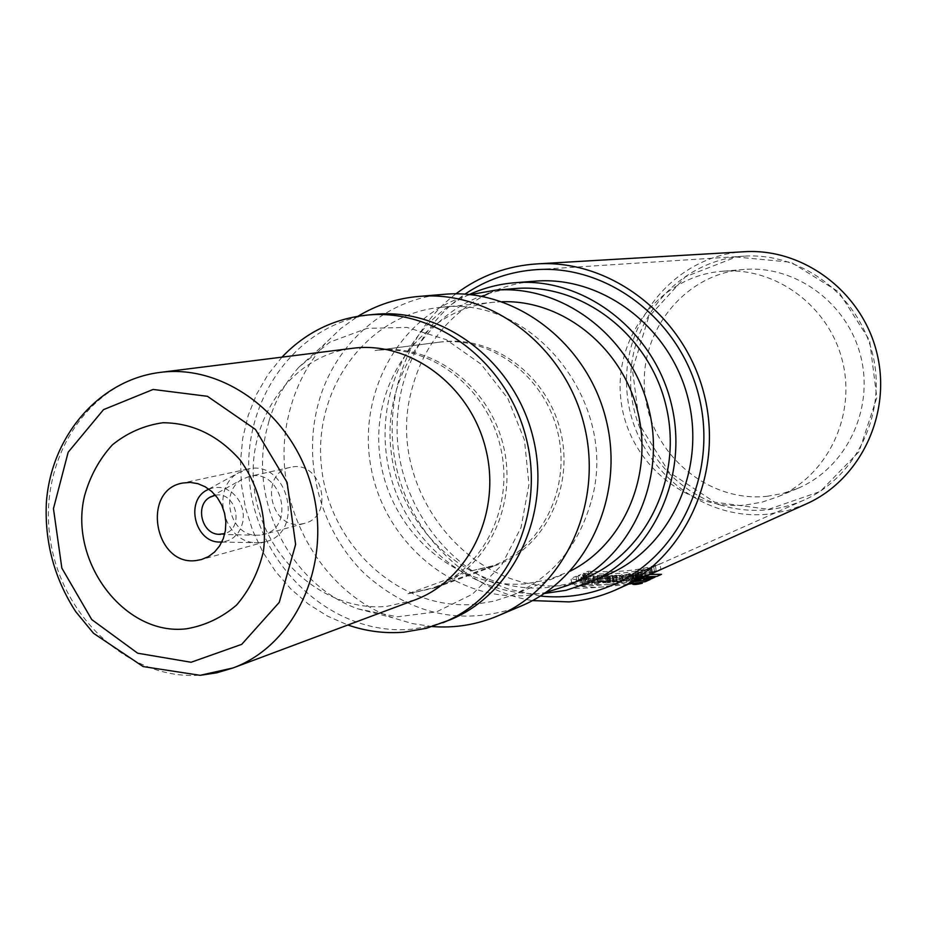 <?xml version="1.0" encoding="UTF-8"?>
<svg xmlns="http://www.w3.org/2000/svg" width="927" height="927" viewBox="0 0 927 927"><rect width="100%" height="100%" fill="white"/><g stroke="black" fill="none" stroke-linecap="round" stroke-linejoin="round"><path stroke-width="0.7" stroke-dasharray="4.63 3.48" d="M640.87 578.228L632.712 581.055L640.87 578.228M638.83 578.877L634.613 580.511L639.642 578.599L638.83 578.877L638.112 573.338L633.894 574.983L638.112 573.338M660.8 569.259L656.212 571.333L622.202 578.066L583.987 578.68L588.935 576.594L627.822 575.98C641.611 574.531 652.596 572.295 660.8 569.259L660.094 563.801L655.493 565.841C636.328 572.828 612.249 575.308 583.268 573.292L588.216 571.229C618.089 572.77 642.04 570.29 660.094 563.801M745.146 251.68C674.96 254.913 620.093 322.469 627.081 393.013C632.921 463.651 698.68 521.333 767.996 514.161L787.811 510.545L806.826 503.685M614.045 581.832L623.083 579.885L619.896 581.299L622.481 581.067L621.461 581.519L613.014 582.283L623.071 579.792L619.885 581.206L621.426 581.31L613.014 582.283L614.045 581.82L613.35 576.524L622.376 574.508L619.19 575.899L620.731 575.991L613.35 576.524M608.772 584.381C596.316 585.354 585.667 584.462 576.791 581.716L571.704 583.859C579.688 586.826 590.128 587.834 603.037 586.907L624.045 583.234L644.821 576.467L649.537 574.334L629.166 580.881L608.772 584.381M455.922 293.824C404.276 333.06 380.927 405.713 397.335 471.437C413.732 537.162 468.483 590.29 532.504 600.592M641.588 577.95L631.947 581.31L641.588 577.95M643.257 575.713L639.132 577.556L628.865 580.024L633.037 578.158L643.257 575.713L642.55 570.325L628.158 574.682L642.55 570.325M626.42 580.487L623.164 581.044L627.359 579.178L630.592 578.633L626.42 580.487L625.713 575.157L622.469 575.725L629.896 573.326L625.713 575.157M613.118 580.708L617.104 580.429L613.593 581.588L603.245 582.782L607.521 580.916L610.789 580.823L609.248 581.496L613.118 580.708L612.423 575.435L616.409 575.146L607.452 577.312L602.538 577.475L606.826 575.632L610.105 575.54L608.552 576.212L612.423 575.435M598.042 582.77L594.369 582.654L594.647 580.545L606.351 580.928L598.042 582.77L597.336 577.451L593.662 577.324L593.952 575.227L605.655 575.644L597.336 577.451M590.163 580.151L593.477 580.464L589.132 582.318L583.709 580.893L582.11 581.577L578.772 581.09L583.153 579.248L586.478 579.723L584.763 580.441L588.46 580.881L590.163 580.151L589.456 574.81L592.77 575.134L588.425 576.965L582.99 575.505L581.403 576.177L578.054 575.667L582.446 573.848L585.771 574.346L584.056 575.064L587.753 575.528L589.456 574.81M649.282 574.137L642.446 576.374L651.739 573.315L645.69 575.366L650.522 573.581L649.282 574.137L648.576 568.668L653.732 566.606L641.739 570.962L648.576 568.668M269.143 420.534C275.307 400.267 285.203 382.515 298.83 367.254L329.908 342.121L367.046 328.367L407.023 327.428L446.211 339.641L480.962 364.091L507.926 398.633L524.462 440.07L528.958 484.439L521.032 527.533L501.53 565.273L472.422 594.219L436.536 611.866L397.243 616.826L358.065 608.9C291.345 585.319 249.12 502.527 266.397 431.02L269.143 420.534M375.018 314.323C296.71 321.032 239.433 401.785 249.884 484.844C259.154 568.019 333.581 636.2 411.252 629.259L430.858 626.073L449.815 619.92M300.522 524.149L304.137 523.465C335.725 516.455 321.657 459.016 290.406 467.359C259.305 472.689 269.328 528.853 300.522 524.149M259.908 535.169L255.585 535.227C229.931 534.555 219.479 491.889 241.935 479.444L249.421 476.397C281.541 467.811 296.095 527.278 263.639 534.473L259.908 535.169M215.377 495.215C235.759 490.858 244.89 527.984 224.809 533.581M208.795 489.108L214.461 487.486L220.394 487.463L226.246 489.062L231.669 492.179L236.339 496.64L239.989 502.167L242.376 508.448L243.361 515.099L242.897 521.716L241.02 527.915L237.822 533.338L233.511 537.637L228.332 540.568L222.619 541.982M260.684 542.631L255.504 542.701C223.233 542.063 210.07 488.32 238.413 472.851L247.776 469.097C287.776 458.633 305.864 532.538 265.551 541.704L260.684 542.631M414.832 599.966L386.768 606.385C323.894 612.295 262.909 557.498 254.392 489.688C244.948 421.97 290.151 355.47 353.222 348.216M281.982 357.138L267.973 374.589L256.628 394.184L248.169 415.493L242.758 438.042L240.51 461.333L241.437 484.867L245.539 508.135L252.7 530.661L262.793 551.947L275.597 571.53L290.835 588.993L308.216 603.952L327.358 616.049L347.868 625.007M432.353 626.559L412.376 623.581L392.886 617.811C316.675 590.881 268.76 497.034 288.494 415.771C294.879 387.95 307.243 363.743 325.562 343.152L340.835 328.482L357.973 316.246M521.669 605.794C464.357 626.594 412.052 615.945 364.751 573.825C322.619 533.025 303.546 468.39 316.536 410.835C330.197 347.752 383.268 298.343 445.284 294.218M591.623 499.862C619.12 403.315 532.967 295.053 441.553 307.277C366.918 313.616 311.912 389.908 321.657 468.378C330.255 546.965 401.194 611.148 475.215 604.288L493.94 601.183L512.052 595.285C552.411 577.556 578.935 545.748 591.623 499.862M746.154 504.937L762.272 502.075L777.811 496.791C827.081 476.13 856.224 416.397 842.539 361.426C829.294 306.35 775.841 266.814 722.596 271.24C660.986 275.643 613.813 336.049 620.777 398.436C626.768 460.916 685.123 511.368 746.154 504.937M766.953 496.316L782.655 493.512L797.788 488.367C845.772 468.239 874.161 410.244 860.882 356.907C848.02 303.477 796.05 265.134 744.196 269.433C684.196 273.72 638.147 332.399 644.879 393.002C650.673 453.697 707.521 502.643 766.953 496.316M768.634 509.317L820.233 491.484L859.051 451.669L876.838 397.625L869.596 340.406L838.784 291.947L790.963 262.237L736.177 256.999L685.482 276.744L648.657 317.022L632.457 369.757L639.653 424.867L668.854 471.994L714.694 502.179L768.634 509.317M607.776 574.694L587.695 581.577L566.849 585.157C470.406 596.71 385.423 488.761 411.194 391.866C421.855 349.108 445.667 317.312 482.619 296.455M488.622 293.43C503.57 286.42 519.329 282.318 535.91 281.101M469.352 294.496C405.806 323.43 371.82 402.191 389.919 473.373C407.509 544.682 474.636 598.054 544.3 593.489M515.389 288.529C438.958 294.044 381.715 370.846 390.974 450.198C399.039 529.653 471.24 594.671 546.907 587.533L566.884 584.137L586.154 577.637M470.395 294.601C400.197 313.94 356.292 393.222 371.206 468.483C385.319 543.882 455.528 602.04 527.938 595.389L545.632 592.585M502.179 301.738L494.786 302.167C423.454 308.216 370.58 380.673 379.734 455.169C387.799 529.769 455.62 590.499 526.385 583.743L549.305 579.41L570.209 571.148M585.818 582.005L585.099 576.64M589.132 582.318L588.425 576.965M587.405 581.333L586.687 575.968M583.709 580.893L582.99 575.505M578.772 581.09L578.054 575.667M582.11 581.577L581.403 576.177M583.153 579.248L582.446 573.848M586.478 579.723L585.771 574.346M588.46 580.881L587.753 575.528M584.763 580.441L584.056 575.064M593.477 580.464L592.77 575.134M599.607 576.212L597.081 576.733L597.162 576.119L599.607 576.212L600.302 581.507L597.776 582.04L597.081 576.733M594.369 582.654L593.662 577.324M594.647 580.545L593.952 575.227M597.95 580.754L597.255 575.447M597.903 581.09L597.208 575.783M601.716 581.206L601.009 575.91M603.071 580.916L602.376 575.632M597.776 582.04L597.162 576.119M597.857 581.438L600.302 581.507M606.351 580.928L605.655 575.644M607.776 576.548L609.445 576.582L607.776 576.548L608.471 581.832L607.567 582.226L610.14 581.878L608.471 581.832M607.567 582.226L606.872 576.93M617.104 580.429L612.84 581.426C614.23 581.727 612.677 582.156 608.17 582.712L603.292 583.153L607.567 581.287L617.104 580.429L616.409 575.146M612.84 581.391L612.144 576.107M603.245 582.782L602.538 577.475M607.521 580.916L606.826 575.632M610.789 580.823L610.105 575.54M609.248 581.496L608.552 576.212M609.398 581.484L608.703 576.2M621.426 581.31L620.731 575.991M613.014 582.283L612.318 576.976M616.629 581.577L615.922 576.281M619.815 580.175L619.12 574.891M623.071 579.792L622.376 574.508M622.457 580.858L621.75 575.54M619.885 581.206L619.19 575.899M623.164 581.044L622.469 575.725M627.359 579.178L626.664 573.883M630.592 578.633L629.896 573.326M636.049 578.378L635.343 573.002M639.132 577.556L638.425 572.156M638.309 577.37L637.602 572.005M633.037 579.12L632.33 573.755M628.865 580.024L628.158 574.682M633.037 578.158L632.33 572.84M636.107 577.509L635.412 572.179M639.19 576.779L638.483 571.426M633.801 578.541L633.095 573.199M588.935 576.594L588.216 571.229M583.987 578.68L583.268 573.292M656.212 571.333L655.493 565.841M640.847 572.365L631.229 575.806L640.847 572.365M640.14 572.643L631.994 575.551L640.14 572.643M648.819 568.807C620.696 579.653 596.455 582.144 576.073 576.281L570.986 578.39C590.499 584.705 614.868 582.214 644.091 570.905L648.819 568.807L649.537 574.334M576.791 581.716L576.073 576.281M571.704 583.859L570.986 578.39M644.821 576.467L644.091 570.905M652.481 572.979L651.762 567.486M654.45 572.098L653.732 566.606M650.847 573.72L650.128 568.205M651.739 573.315L651.021 567.811M650.522 573.581L649.815 568.112M635.377 574.392L636.965 573.848L634.868 574.613L636.107 579.92L637.695 579.398L635.598 580.151L634.868 574.613M636.988 579.595L636.27 574.056M636.362 579.815L635.632 574.277M637.127 579.468L636.397 573.94M636.409 579.699L635.679 574.184M634.613 580.511L633.894 574.983M637.764 579.329L637.034 573.79M639.642 578.599L638.912 573.048M438.981 342.225C490.534 335.759 544.346 375.713 557.66 431.889C571.472 487.938 541.832 547.996 493.002 565.713L469.688 571.229L495.957 565.412C544.914 547.602 574.543 487.289 560.511 431.148C546.988 374.879 492.816 335.087 441.171 341.924L375.064 350.522C429.282 343.72 486.096 386.281 500.256 446.038C514.96 505.667 483.836 569.41 432.492 588.019L407.961 593.79L469.688 571.229M407.961 593.79L435.597 587.718C487.081 569.004 518.193 504.995 503.257 445.261C488.877 385.389 431.681 343.002 377.37 350.209L375.064 350.522M540.337 596.061L508.993 589.19C452.075 570.001 408.251 515.458 398.911 453.755C389.641 392.028 415.667 327.752 464.96 294.137M719.885 504.902C748.541 513.558 776.641 511.924 804.196 500.012C856.594 476.837 887.232 412.851 872.608 354.044C858.414 295.134 801.693 252.515 744.508 256.142C685.621 259.409 636.455 309.375 631.183 368.633C625.47 427.857 663.906 487.475 719.885 504.902M598.147 583.616L594.543 583.952L594.902 582.434L606.42 581.391L598.147 583.616M637.509 580.07L636.281 580.186L638.541 579.166L628.969 580.847L633.141 578.981L636.27 578.691L633.952 579.734L641.635 578.205M579.329 585.319L583.709 583.442L586.93 583.153L585.215 583.894L593.743 582.538L589.41 584.404L579.329 585.319M598.019 582.643L600.418 582.423L598.019 582.643M630.661 579.201L626.49 581.067L623.211 581.356L627.394 579.502L630.661 579.201M633.906 581.704C611.148 584.497 592.295 585.945 577.37 586.038L572.283 588.205C586.038 588.518 604.798 587.15 628.576 584.103M609.259 581.947L607.591 582.411L609.259 581.947M644.821 576.779L584.543 582.967L589.491 580.858C611.658 577.382 631.808 575.25 649.943 574.462M160.73 372.33C89.05 380.591 38.656 458.112 49.977 537.208C60.267 616.42 129.676 681.125 201.171 675.088M608.332 582.202L607.637 576.907M608.158 582.608L607.452 577.312M609.236 581.797L608.541 576.513M637.185 579.56L636.455 574.01M636.42 579.908L635.69 574.358M636.675 579.792L635.945 574.242M290.406 467.359L249.421 476.397M304.137 523.465L263.639 534.473M220.417 534.369L255.585 535.227M211.078 496.582L241.935 479.444M218.818 542.04L221.194 542.075M221.796 542.086L255.504 542.701M206.2 490.476L208.169 489.398M208.749 489.074L238.413 472.851M247.776 469.097L182.7 483.037M265.551 541.704L201.426 559.549M358.065 608.9L392.886 617.811M298.83 367.254L325.562 343.152M744.196 269.433L722.596 271.24M797.788 488.367L777.811 496.791M494.786 302.167L441.553 307.277M561.588 575.099L512.052 595.285M612.886 576.258L613.581 581.553M609.433 576.536L610.128 581.832M631.994 575.551L632.712 581.055M640.372 572.527L641.102 578.1M631.229 575.806L631.947 581.31M641.136 572.226L641.866 577.811M641.739 570.962L642.446 576.374M644.983 569.92L645.69 575.366M637.764 573.871L638.494 579.421M636.988 574.033L637.718 579.572M493.002 565.713L432.492 588.019M435.597 587.718L495.957 565.412M377.37 350.209L441.171 341.924M744.508 256.142L537.185 269.595M804.196 500.012L614.219 584.323"/><path stroke-width="1.39" d="M532.504 600.592L569.062 601.901C585.887 600.406 602.04 596.131 617.544 589.074L806.826 503.685C860.615 479.468 891.936 413.569 876.884 353.002C862.249 292.329 804.033 248.332 745.146 251.68L537.938 263.836C507.521 265.655 480.186 275.643 455.922 293.824M617.544 589.074C684.775 558.877 723.941 474.079 704.416 395.481C685.435 316.744 611.519 259.595 537.938 263.836M347.868 625.007C366.223 631.333 384.925 633.732 403.963 632.179L426.455 628.274L449.815 619.92C513.848 594.172 551.913 513.187 533.095 437.614C514.879 361.878 443.709 307.602 375.018 314.323L367.428 315.053C333.963 318.529 305.493 332.561 281.982 357.138M224.809 533.581L218.702 534.323C201.796 533.894 194.855 505.563 209.653 497.37L215.377 495.215M222.619 541.982L218.818 542.04C195.122 541.577 185.388 501.82 206.2 490.476L208.795 489.108M196.35 560.511L201.426 559.549L208.413 556.629L214.589 552.005L219.629 545.899L223.291 538.61L225.4 530.487L225.852 521.924L224.612 513.338L221.75 505.145L217.393 497.764L211.773 491.53L205.145 486.756L197.857 483.662L190.255 482.411L182.7 483.037C140.927 489.943 154.496 566.64 196.35 560.511M84.473 496.119C68.563 561.959 124.902 636.362 186.454 628.796C205.064 625.632 221.773 617.718 236.57 605.053C249.525 589.978 258.471 572.11 263.407 551.414C267.486 519.398 259.096 486.304 240.255 460.163C218.401 435.435 192.619 422.955 162.943 422.735C144.195 425.389 127.358 432.747 112.434 444.798C99.293 459.155 89.977 476.269 84.473 496.119M160.73 372.33L353.222 348.216C410.429 340.904 470.626 385.852 485.829 449.201C501.6 512.399 468.958 580.059 414.832 599.966L233.083 667.927C294.612 645.343 331.53 566.235 312.955 491.75C295.029 417.115 225.736 363.963 160.73 372.33C99.409 379.572 50.997 435.991 46.35 502.863C44.577 542.249 54.345 578.483 75.655 611.553L93.511 633.28L143.117 666.571L200.209 675.319L216.895 672.782L233.083 667.927L201.171 675.088M442.747 622.793C507.15 596.907 545.435 515.366 526.478 439.236C508.135 362.955 436.513 308.297 367.428 315.053M357.973 316.246C376.953 304.774 397.544 298.146 419.757 296.35C491.588 290.325 565.296 346.825 584.23 425.366C603.767 503.755 564.543 587.927 498.066 615.783C476.976 624.682 455.076 628.274 432.353 626.559M419.757 296.35L445.284 294.218C515.644 288.332 587.706 343.396 606.165 419.954C625.215 496.374 586.791 578.506 521.669 605.794L498.066 615.783M482.619 296.455L488.622 293.43M515.922 282.654L535.91 281.101C602.99 275.933 671.009 327.648 688.286 399.421C706.107 471.055 669.653 548.332 607.776 574.694L589.34 582.608C652.365 555.76 689.479 476.837 671.264 403.616C653.605 330.255 584.23 277.382 515.922 282.654C499.63 283.836 484.114 287.787 469.352 294.496M544.3 593.489L565.899 590.337L589.34 582.608M545.632 592.585L567.88 585.343L586.154 577.637C647.289 552.063 683.431 475.76 665.806 404.948C648.738 334.01 581.438 283.002 515.389 288.529L495.632 290.174L470.395 294.601M567.88 585.343C630.105 559.317 666.872 481.437 648.877 409.12C631.438 336.663 562.851 284.554 495.632 290.174M570.209 571.148C623.964 544.323 653.883 474.705 637.509 410.719C621.519 346.652 562.168 299.699 502.179 301.738M464.96 294.137C486.745 279.467 510.823 271.287 537.185 269.595C608.622 265.018 680.603 320.36 699.028 396.791C717.996 473.094 679.7 555.412 614.219 584.323C590.557 594.775 565.922 598.691 540.337 596.061M636.617 583.813L637.73 583.72L636.617 583.813M641.635 578.205L643.558 578.031L639.433 579.896L637.509 580.07M653.141 577.996L655.099 577.104C644.52 577.266 636.861 580.719 651.507 578.749L652.399 578.344C645.03 578.993 644.589 578.796 651.067 577.741L649.839 578.297L653.141 577.996M637.637 583.35L635.099 584.23L640.233 583.118L637.637 583.35M628.576 584.103L645.493 581.635L650.209 579.479L633.906 581.704M649.943 574.462L661.461 574.323L656.872 576.42L644.821 576.779M642.284 583.268C636.953 584.52 633.732 584.81 632.631 584.137C637.938 582.886 641.16 582.596 642.284 583.268M641.53 583.338C637.023 584.392 634.3 584.636 633.373 584.068C637.869 583.013 640.592 582.77 641.53 583.338M191.113 662.26L137.671 653.211L91.75 619.584L61.854 568.135L53.453 508.645L68.169 452.214L103.534 409.63L153.129 389.456L207.439 396.304L255.47 429.444L287.127 482.469L295.62 544.439L279.259 602.353L241.738 644.335L191.113 662.26M218.702 534.323L220.417 534.369M209.653 497.37L211.078 496.582M221.194 542.075L221.796 542.086M208.169 489.398L208.749 489.074"/></g></svg>
